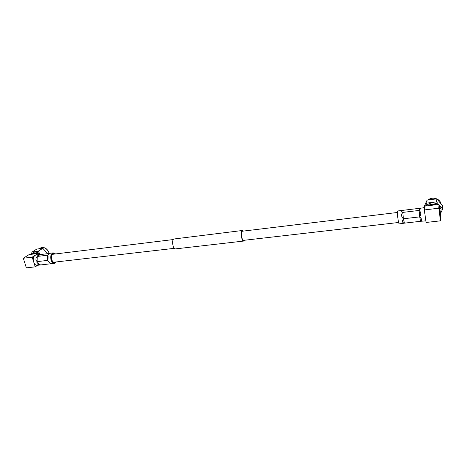 <?xml version="1.0" encoding="UTF-8"?>
<svg xmlns="http://www.w3.org/2000/svg" width="466" height="466" viewBox="0 0 466 466"><rect width="100%" height="100%" fill="white"/><g stroke="black" fill="none" stroke-linecap="round" stroke-linejoin="round"><path stroke-width="0.7" d="M173.253 239.559L52.71 254.29C50.229 255.688 51.691 262.713 54.341 262.166L174.29 248.337M242.518 231.194L242.11 231.433C240.631 232.849 241.97 240.817 243.601 240.351L244.021 240.095M243.374 231.089L242.419 230.489L241.965 230.769C240.258 232.388 241.802 241.598 243.683 241.056L244.458 240.252M242.419 230.489L173.661 239.035C171.5 240.66 173.102 249.473 175.449 248.891L243.683 241.056M54.062 262.172L53.503 262.719M54.837 253.865L53.281 253.353C51.248 254.156 50.596 256.306 51.318 259.818C52.035 261.875 53.066 262.888 54.417 262.853L55.786 261.997M55.343 253.801L53.211 252.857C50.969 253.737 50.246 256.119 51.044 259.999C51.843 262.271 52.978 263.389 54.47 263.354L56.293 261.939M53.211 252.857L50.468 253.189L47.654 255.193L48.08 255.974L48.004 259.317L47.538 260.407L37.123 261.63C35.428 259.9 35.468 258.176 37.251 256.446C36.773 255.578 37.233 254.972 38.637 254.628L40.146 254.593L37.251 256.446L37.123 261.63L39.89 264.898C37.49 264.63 36.564 263.54 37.123 261.63M38.637 254.628L35.946 254.954L34.717 255.549C33.447 256.9 33.045 258.851 33.511 261.403L35.224 266.849L37.583 265.282M35.451 255.083L37.95 253.498L29.16 254.57L23.3 258.228L26.364 267.851L35.224 266.849M34.245 253.947L34.898 253.871M34.967 253.859L34.175 253.958M32.707 254.139L33.307 253.655L37.169 253.591M38.165 254.174L38.707 254.622M33.435 253.574L33.558 253.492C34.769 252.788 36.127 252.805 37.641 253.533M38.031 253.754L39.109 254.599M31.525 254.285C33.814 251.203 36.709 251.308 40.204 254.587M40.379 254.564L38.13 251.273L32.067 252.024L31.315 254.308M32.067 252.024L36.814 249.065L42.837 248.314L47.555 253.574M52.46 261.95L52.943 261.665M51.417 257.092L50.986 257.145M52.175 254.803L51.965 254.151M52.576 261.286L52.011 261.35M52.448 253.69L53.118 254.098M42.837 248.314L38.13 251.273M23.3 258.228L32.177 257.162L33.511 261.403M32.177 257.162L34.717 255.549M37.95 253.498L38.317 254.669M33.896 262.626C34.734 264.502 35.835 265.399 37.187 265.329L54.47 263.354M40.466 264.828L39.895 265.02M47.538 260.407L50.479 263.5L50.27 263.709L47.538 260.407L47.654 255.193L37.251 256.446M49.845 253.411L40.146 254.593M403.405 218.787C401.197 216.643 400.993 214.511 402.793 212.403L403.405 218.787L419.703 216.882L420.612 221.298L404.412 223.15C402.24 222.725 401.902 221.268 403.405 218.787L404.412 223.15L399.245 223.896C398.902 223.779 398.494 222.282 398.034 219.416C397.382 214.587 397.271 211.768 397.702 210.964L420.332 208.215C420.763 208.378 420.338 209.123 419.05 210.446C421.054 212.123 421.27 214.267 419.703 216.882C421.94 218.95 422.243 220.424 420.612 221.298L425.854 220.855M438.972 204.399L440.65 216.824L440.498 220.826L426.081 222.463L424.316 209.945L424.747 206.141L438.972 204.399L438.791 208.203L424.316 209.945M439.624 209.24L439.788 210.434M439.572 208.838L439.793 210.504M439.112 205.43L441.116 209.496L440.253 213.894M440.294 214.191L442.607 209.018L439.065 205.069M423.606 207.813L427.159 200.06L436.817 198.848L442.7 205.879L442.607 209.018M427.159 200.06L426.839 203.1L425.58 206.036M436.817 198.848L436.636 201.883L426.839 203.1M438.949 204.924L436.636 201.883M426.064 205.978C429.617 202.442 433.613 201.953 438.052 204.51M428.161 205.722C430.543 203.986 433.135 203.665 435.931 204.772M428.4 205.692C430.631 204.19 433.036 203.892 435.617 204.807M432.547 205.18L431.452 205.308M431.662 205.279L432.337 205.197M440.498 220.826L438.791 208.203M424.561 207.784L424.503 208.267M425.312 217.016L425.085 215.426M403.201 210.481L402.793 212.403L419.05 210.446L419.318 208.523M402.793 212.403C401.436 211.413 401.133 210.76 401.89 210.457M49.07 253.51L48.86 252.584C46.833 248.209 43.985 246.695 40.321 248.046C44.037 246.66 46.903 248.145 48.918 252.514L49.146 253.498M47.654 255.193L48.481 254.652M436.916 198.947C439.077 199.99 440.475 201.597 441.11 203.753C440.475 201.615 439.089 200.025 436.951 198.982M436.654 198.848C433.572 197.695 430.695 198.033 428.015 199.862M419.703 216.882L419.05 210.446M398.628 222.486L242.734 240.45M397.434 212.479L242.506 231.194M39.558 248.529L40.321 248.046M436.7 198.848L433.712 198.161C431.959 198.003 430.048 198.568 427.992 199.867M420.332 208.215L424.573 207.696"/></g></svg>
